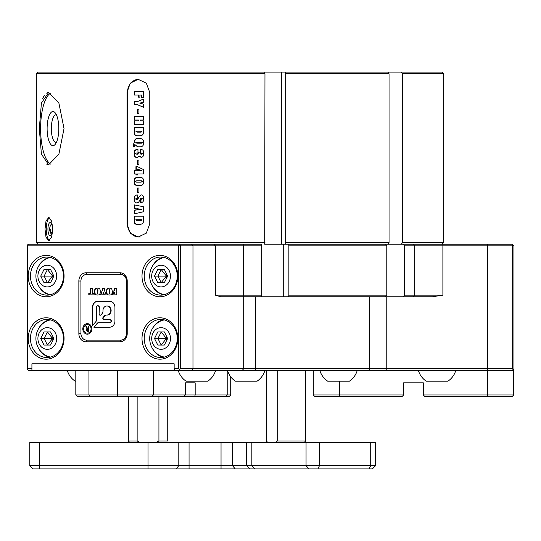 <?xml version="1.0" encoding="UTF-8"?>
<svg xmlns="http://www.w3.org/2000/svg" width="541" height="541" viewBox="0 0 541 541"><rect width="100%" height="100%" fill="white"/><g stroke="black" fill="none" stroke-linecap="round" stroke-linejoin="round"><path stroke-width="0.81" d="M46.343 164.038L48.636 164.734L58.888 154.144L64.027 128.602L58.888 103.061L48.636 92.47L46.343 93.16M44.348 95.223L42.712 98.523M48.636 92.47L41.414 103.04L39.317 128.602L41.414 154.151M37.998 244.221L36.355 242.578L36.355 73.745L264.968 73.745L264.684 244.221L285.391 244.221L285.675 242.578L389.047 242.578L387.789 244.221L401.3 244.221L402.558 242.578L443.661 242.578L443.661 73.745L402.558 73.745L402.558 242.578M45.011 229.114L46.012 220.978L48.636 217.617L51.571 220.985L52.876 229.114L51.571 237.242L48.636 240.61L46.012 237.242L45.011 229.114M49.414 217.834A11.496 3.929 -90 0 0 46.249 229.114A11.496 3.929 -90 0 0 49.414 240.387M47.933 229.114A6.566 2.245 90 0 1 50.178 222.54A6.566 2.245 90 0 1 52.43 229.114A6.566 2.245 90 0 1 50.178 235.68A6.566 2.245 90 0 1 47.933 229.114M56.42 114.848A13.795 4.72 -90 0 0 56.041 114.807A13.795 4.72 -90 0 0 51.327 128.602A13.795 4.72 -90 0 0 56.041 142.398A13.795 4.72 -90 0 0 56.42 142.351M47.114 128.602A17.082 5.843 90 0 1 55.081 112.69A17.082 5.843 90 0 1 58.8 128.602A17.082 5.843 90 0 1 55.081 144.508A17.082 5.843 90 0 1 47.114 128.602M50.84 164.2A36.132 12.355 90 0 1 40.602 128.602A36.132 12.355 90 0 1 50.84 93.005M402.558 73.745L401.3 72.102L442.017 72.102L443.661 73.745M36.355 73.745L37.998 72.102L281.57 72.102L281.57 244.221L264.684 244.221M36.355 242.578L264.968 242.578M387.789 72.102L389.047 73.745L285.675 73.745L285.391 72.102L401.3 72.102M389.047 73.745L389.047 242.578M285.675 73.745L285.675 242.578M281.57 72.102L285.391 72.102M443.661 242.578L442.017 244.221L401.3 244.221M387.789 244.221L285.391 244.221M264.684 72.102L264.968 73.745M39.317 128.602L41.414 154.158L48.636 164.734M127.013 92.47L130.246 83.172L138.178 79.331L146.327 83.172L149.769 92.47L149.769 223.859L146.327 233.151L138.178 236.999L130.246 233.151L127.013 223.859L127.013 92.47L127.46 92.47L127.46 223.859A13.14 11.381 -90 0 0 138.51 236.992M179.538 245.046L180.66 245.864L180.66 368.712L192.975 368.712L191.555 370.355L192.975 368.712L487.671 368.712L487.671 370.355L174.973 370.355L174.148 368.712L178.415 368.712L178.415 245.864L27.652 245.864L27.348 245.046L28.47 244.221L179.24 244.221L179.538 245.046L178.415 245.864M386.788 295.136L385.523 296.779L288.59 296.779L288.874 295.136L386.788 295.136L386.788 245.864L288.874 245.864L288.874 295.136M288.874 245.864L288.59 244.221L385.523 244.221L386.788 245.864M261.418 296.779L220.627 296.779L215.372 295.136L261.702 295.136L261.418 296.779L288.59 296.779M403.261 296.779L404.519 295.136L442.89 295.136L432.374 296.779L385.523 296.779M404.519 245.864L403.261 244.221L487.671 244.221L487.671 245.864L404.519 245.864L404.519 295.136M513.132 369.537L513.95 368.712L513.95 370.355L513.95 245.864L512.307 244.221L487.671 244.221L487.671 368.712L512.307 368.712L512.307 245.864L487.671 245.864L487.671 370.355L513.95 370.355L512.307 370.355L513.132 369.537L512.307 368.712M180.66 245.864L192.975 245.864L192.975 368.712L192.975 245.864L191.555 244.221L261.418 244.221L261.702 245.864L192.975 245.864L191.555 244.221L179.24 244.221M261.702 295.136L261.702 245.864M92.775 310.818L92.45 310.439M27.652 245.864L27.652 368.712L31.919 368.712L31.919 363.789L31.919 370.355L174.973 370.355M174.148 368.712L174.148 363.789L31.919 363.789L174.148 363.789L174.148 370.355M161.076 286.926A10.84 9.386 -90 0 0 170.462 276.086A10.84 9.386 -90 0 0 161.076 265.246A10.84 9.386 -90 0 0 151.69 276.086A10.84 9.386 -90 0 0 161.076 286.926M164.363 282.652L161.204 282.652L157.925 276.086L161.204 269.513L164.363 269.513L167.642 276.086L164.363 282.652L157.789 282.652L154.51 276.086L157.789 269.513L164.363 269.513M161.204 282.652L166.391 276.086L166.763 277.851M161.204 269.513L166.391 276.086L154.51 276.086M167.642 276.086L166.391 276.086L166.763 274.314M164.43 257.516A18.725 16.216 -90 0 0 158.499 259.795A19.469 19.469 0 0 0 158.499 292.37A18.725 16.216 -90 0 0 164.43 294.656M47.29 286.926A10.84 9.386 -90 0 0 56.677 276.086A10.84 9.386 -90 0 0 47.29 265.246A10.84 9.386 -90 0 0 37.904 276.086A10.84 9.386 -90 0 0 47.29 286.926M50.577 282.652L47.425 282.652L44.139 276.086L47.425 269.513L50.577 269.513L53.863 276.086L50.577 282.652L44.004 282.652L40.724 276.086L44.004 269.513L50.577 269.513M47.425 282.652L52.605 276.086L52.977 277.851M47.425 269.513L52.605 276.086L40.724 276.086M53.863 276.086L52.605 276.086L52.977 274.314M50.644 257.516A18.725 16.216 -90 0 0 44.714 259.795A19.469 19.469 0 0 0 44.714 292.37A18.725 16.216 -90 0 0 50.644 294.656M47.29 349.33A10.84 9.386 -90 0 0 56.677 338.49A10.84 9.386 -90 0 0 47.29 327.657A10.84 9.386 -90 0 0 37.904 338.49A10.84 9.386 -90 0 0 47.29 349.33M50.577 345.063L47.425 345.063L44.139 338.49L47.425 331.924L50.577 331.924L53.863 338.49L50.577 345.063L44.004 345.063L40.724 338.49L44.004 331.924L50.577 331.924M47.425 345.063L52.605 338.49L52.977 340.262M47.425 331.924L52.605 338.49L40.724 338.49M53.863 338.49L52.605 338.49L52.977 336.725M50.644 319.92A18.725 16.216 -90 0 0 44.714 322.206A19.469 19.469 0 0 0 44.714 354.781A18.725 16.216 -90 0 0 50.644 357.067M161.076 349.33A10.84 9.386 -90 0 0 170.462 338.49A10.84 9.386 -90 0 0 161.076 327.657A10.84 9.386 -90 0 0 151.69 338.49A10.84 9.386 -90 0 0 161.076 349.33M164.363 345.063L161.204 345.063L157.925 338.49L161.204 331.924L164.363 331.924L167.642 338.49L164.363 345.063L157.789 345.063L154.51 338.49L157.789 331.924L164.363 331.924M161.204 345.063L166.391 338.49L166.763 340.262M161.204 331.924L166.391 338.49L154.51 338.49M167.642 338.49L166.391 338.49L166.763 336.725M164.43 319.92A18.725 16.216 -90 0 0 158.499 322.206A19.469 19.469 0 0 0 158.499 354.781A18.725 16.216 -90 0 0 164.43 357.067M159.926 255.393A20.693 17.921 90 0 1 177.847 276.086A20.693 17.921 90 0 1 159.926 296.779A20.693 17.921 90 0 1 142.006 276.086A20.693 17.921 90 0 1 159.926 255.393M160.745 295.136A19.05 16.5 -90 0 0 177.245 276.086A19.05 16.5 -90 0 0 160.745 257.036A19.05 16.5 -90 0 0 144.251 276.086A19.05 16.5 -90 0 0 160.745 295.136M159.926 317.797A20.693 17.921 90 0 1 177.847 338.49A20.693 17.921 90 0 1 159.926 359.19A20.693 17.921 90 0 1 142.006 338.49A20.693 17.921 90 0 1 159.926 317.797M160.745 357.547A19.05 16.5 -90 0 0 177.245 338.49A19.05 16.5 -90 0 0 160.745 319.44A19.05 16.5 -90 0 0 144.251 338.49A19.05 16.5 -90 0 0 160.745 357.547M46.141 317.797A20.693 17.921 90 0 1 64.061 338.49A20.693 17.921 90 0 1 46.141 359.19A20.693 17.921 90 0 1 28.22 338.49A20.693 17.921 90 0 1 46.141 317.797M46.966 357.547A19.05 16.5 -90 0 0 63.459 338.49A19.05 16.5 -90 0 0 46.966 319.44A19.05 16.5 -90 0 0 30.465 338.49A19.05 16.5 -90 0 0 46.966 357.547M46.141 255.393A20.693 17.921 90 0 1 64.061 276.086A20.693 17.921 90 0 1 46.141 296.779A20.693 17.921 90 0 1 28.22 276.086A20.693 17.921 90 0 1 46.141 255.393M46.966 295.136A19.05 16.5 -90 0 0 63.459 276.086A19.05 16.5 -90 0 0 46.966 257.036A19.05 16.5 -90 0 0 30.465 276.086A19.05 16.5 -90 0 0 46.966 295.136M179.24 370.355L179.538 369.537L178.415 368.712M180.66 368.712L179.538 369.537M31.919 370.355L28.47 370.355L27.05 368.712L27.348 245.046M27.652 368.712L27.348 369.537M49.84 257.327A19.05 16.5 -90 0 0 38.614 266.186M38.614 285.986A19.05 16.5 -90 0 0 49.84 294.845M49.84 319.731A19.05 16.5 -90 0 0 38.614 328.597M38.614 348.39A19.05 16.5 -90 0 0 49.84 357.256M163.619 319.731A19.05 16.5 -90 0 0 152.4 328.597M152.4 348.39A19.05 16.5 -90 0 0 163.619 357.256M163.619 257.327A19.05 16.5 -90 0 0 152.4 266.186M152.4 285.986A19.05 16.5 -90 0 0 163.619 294.845M120.102 341.777L85.965 341.777A8.21 7.114 90 0 1 78.858 333.567L78.858 281.009A8.21 7.114 90 0 1 85.965 272.799L120.102 272.799A8.21 7.114 90 0 1 127.216 281.009L127.216 333.567A8.21 7.114 90 0 1 120.102 341.777L120.92 340.133A6.566 5.687 -90 0 0 126.614 333.567L126.614 281.009A6.566 5.687 -90 0 0 120.92 274.443L86.79 274.443L85.965 272.799M85.965 341.777L86.79 340.133L120.758 340.133A6.566 5.687 -90 0 0 126.445 333.567L126.445 281.009A6.566 5.687 -90 0 0 120.758 274.443L86.621 274.443A6.566 5.687 -90 0 0 80.934 281.009L80.934 333.567A6.566 5.687 -90 0 0 86.621 340.133L120.758 340.133M512.307 245.864L513.132 245.046M215.656 370.355A19.469 19.469 0 0 1 207.778 381.195L186.097 381.195A19.469 19.469 0 0 1 178.212 370.355M189.35 381.195L200.731 381.195M195.173 382.839L185.32 382.839L195.173 382.839L195.173 394.991L230.716 394.991L229.08 396.634L77.451 396.634L75.814 394.991L75.814 381.195L75.158 381.195A19.469 19.469 0 0 1 67.273 370.355M242.415 381.195L249.996 381.195M357.27 370.355A19.469 19.469 0 0 1 349.385 381.195L327.711 381.195A19.469 19.469 0 0 1 319.826 370.355M330.964 381.195L346.132 381.195M257.043 381.195A19.469 19.469 0 0 0 264.928 370.355A19.469 19.469 0 0 1 257.043 381.195L235.369 381.195A19.469 19.469 0 0 1 227.484 370.355M455.813 370.355A19.469 19.469 0 0 1 447.928 381.195L426.247 381.195A19.469 19.469 0 0 1 418.362 370.355M429.5 381.195L440.881 381.195M176.238 468.898L178.8 465.612L178.8 442.619L29.782 442.619L29.782 465.612L375.643 465.612L375.643 442.619L251.856 442.619L251.856 465.612L254.703 468.898L33.069 468.898L29.782 465.612L29.782 442.619M178.8 442.619L251.856 442.619M249.861 468.898L246.574 465.612L246.574 442.619L240.008 442.619M372.364 468.898L375.643 465.612L372.364 468.898L254.703 468.898M129.968 442.619L128.325 440.976L137.144 440.976L137.144 396.634M158.926 396.634L158.926 440.976L167.744 440.976L167.744 396.634M137.144 440.976L140.511 442.619M155.558 442.619L158.926 440.976M266.321 440.976L268.005 442.619L266.321 440.976L266.321 370.355M304.894 441.781L305.665 440.976L305.665 370.355M277.215 370.355L277.215 440.976L305.665 440.976L304.056 442.619M275.531 442.619L277.215 440.976M94.141 294.859L88.798 294.859L88.798 293.411L90.509 293.411L90.509 288.306L92.754 288.306L92.754 293.411L94.141 293.411L94.141 294.859L89.123 294.859L89.123 293.411M93.079 293.411L94.141 293.411M106.212 294.859L103.94 294.859L103.378 292.262L102.81 294.859L100.47 294.859L102.188 290.7L102.188 288.306L104.562 288.306L104.562 290.679L106.212 294.859L104.264 294.859L103.703 292.262L103.534 293.222M102.81 294.859L100.802 294.859L102.188 290.7M102.513 290.7L102.513 288.306L104.562 288.306M116.761 288.306L114.516 288.306L114.192 290.97L114.192 288.306L116.761 288.306L116.761 294.859L112.934 294.859L112.934 293.411M113.13 292.343L113.13 290.97M116.761 294.859L112.609 294.859L112.609 293.411L114.516 293.411L114.516 292.343L112.805 292.343L112.805 290.97L114.192 290.97M114.516 292.343L114.516 293.411M109.667 301.236L97.718 301.236A6.086 5.268 -90 0 0 92.45 307.322L92.45 325.581L95.919 321.57A1.738 1.508 -90 0 0 96.359 320.34L96.359 307.322A1.562 1.353 90 0 1 99.071 307.322L99.071 313.908A1.319 1.143 -90 0 0 101.025 314.842L102.283 313.381A2.712 2.347 -90 0 0 102.973 311.467L102.973 310.527A4.517 3.915 90 0 1 106.888 306.01A4.517 3.915 90 0 1 110.804 310.527A4.517 3.915 90 0 1 106.888 315.045L106.077 315.045A2.712 2.347 -90 0 0 104.413 315.843L103.142 317.31A1.319 1.143 -90 0 0 103.946 319.569L109.667 319.569A1.555 1.346 90 0 1 109.667 322.679L98.388 322.679A1.738 1.508 -90 0 0 97.326 323.193L93.85 327.204L109.667 327.204A6.086 5.268 -90 0 0 114.935 321.117L114.935 307.322A6.086 5.268 -90 0 0 109.667 301.236M107.05 306.01A4.517 3.915 90 0 1 107.213 306.01A4.517 3.915 90 0 1 111.128 310.527A4.517 3.915 90 0 1 107.213 315.045L106.401 315.045A2.712 2.347 -90 0 0 104.744 315.843L103.466 317.31A1.319 1.143 -90 0 0 104.278 319.569L109.992 319.569A1.555 1.346 90 0 1 109.992 322.679L98.719 322.679A1.738 1.508 -90 0 0 97.651 323.193L94.181 327.204M97.88 305.766A1.562 1.353 90 0 1 99.402 307.322L99.071 313.908M99.402 313.908A1.319 1.143 -90 0 0 100.376 315.214M98.043 301.236A6.086 5.268 -90 0 0 92.775 307.322L92.775 325.202M120.758 274.443L120.102 272.799M109.573 293.161L109.904 290.125L109.377 289.374L109.113 293.161L109.363 293.79L109.573 293.161M109.904 293.161L109.904 290.125M109.708 289.374L109.695 293.79M109.701 295.007C107.794 295.149 106.854 294.189 106.868 292.133L106.868 291.031C106.854 288.968 107.794 288.015 109.701 288.157M106.536 291.031C106.523 288.968 107.47 288.015 109.377 288.157C111.257 288.022 112.183 288.982 112.143 291.031L112.143 292.133C112.183 294.182 111.257 295.143 109.377 295.007C107.47 295.149 106.523 294.189 106.536 292.133L106.868 291.031M87.365 323.653A5.254 4.551 -90 0 0 82.814 328.908A5.254 4.551 -90 0 0 87.358 334.162A5.254 4.551 -90 0 0 91.909 328.908A5.254 4.551 -90 0 0 87.358 323.653A5.254 4.551 -90 0 0 82.807 328.908A5.254 4.551 -90 0 0 87.365 334.162M94.601 292.133L94.601 291.031C94.587 288.968 95.534 288.015 97.434 288.157C99.321 288.022 100.247 288.982 100.207 291.031L100.207 292.133C100.241 294.182 99.321 295.143 97.434 295.007C95.534 295.149 94.587 294.189 94.601 292.133L94.601 291.031M90.185 293.411L90.185 288.306L92.754 288.306M97.752 293.79L97.962 290.125L97.772 289.374L97.502 290.172L97.752 293.79L97.962 290.125M97.765 295.007C95.858 295.149 94.912 294.189 94.932 292.133M94.932 291.031C94.912 288.968 95.858 288.015 97.765 288.157M87.493 329.266L86.688 330.159L88.237 331.078L88.237 329.266L87.493 329.266M83.659 328.908A4.267 3.699 -90 0 0 87.358 333.175A4.267 3.699 -90 0 0 91.057 328.908A4.267 3.699 -90 0 0 87.358 324.634A4.267 3.699 -90 0 0 83.659 328.908M88.846 331.667L87.52 331.667L86.08 330.159L86.959 328.772L85.945 326.406L86.587 326.406L87.541 328.685L88.237 328.685L88.237 326.406L88.846 326.406L88.846 331.667L87.514 331.667L86.08 330.159L86.959 328.772L85.951 326.406L86.587 326.406M87.365 333.175A4.267 3.699 -90 0 0 91.064 328.908A4.267 3.699 -90 0 0 87.365 324.634M88.237 329.266L88.237 331.078M88.237 328.685L88.237 326.406L88.846 326.406M103.858 294.541L104.021 293.885M106.983 294.23L106.577 293.242M113.11 292.343L113.11 290.97M112.609 294.29L112.934 293.851M95.101 294.29L95.101 293.851M136.271 170.523L136.271 166.669L137.542 166.669L143.419 169.536L143.419 173.952L137.542 173.952L137.542 174.939L136.271 174.939L136.271 173.952L134.337 173.952L134.337 170.618L135.94 170.618L135.94 166.669L137.542 166.669M137.509 220.728L140.775 220.728L141.925 219.741L135.832 219.741L137.177 220.728L140.775 220.728M140.924 220.728L141.925 219.741M134.662 216.163L143.419 216.163L143.419 218.794C143.98 222.304 142.912 224.143 140.22 224.305L137.367 224.305C135.284 224.373 134.384 223.135 134.662 220.6L134.662 216.163M140.22 224.305L137.001 224.305M137.035 224.305C134.952 224.373 134.053 223.135 134.337 220.6L134.337 216.163L143.419 216.163M137.651 198.29L136.474 198.29L135.622 198.932L136.379 199.649L137.461 199.325L138.28 197.641L141.052 194.834C142.925 195.044 143.791 196.322 143.636 198.669C143.825 201.124 142.946 202.435 141.012 202.611L140.64 202.611L140.64 199.277L142.466 198.77L141.411 198.168L140.701 198.337L138.624 202.361L136.663 202.976C134.81 202.719 133.958 201.408 134.121 199.034C133.992 196.464 134.966 195.105 137.042 194.956L137.651 194.956L137.651 198.29L136.799 198.29M141.735 198.168L141.025 198.337M136.995 202.976C135.135 202.719 134.29 201.408 134.452 199.034L134.121 199.034M134.452 199.034C134.317 196.464 135.291 195.105 137.367 194.956L137.651 194.956M141.012 202.611L140.971 199.277M136.582 199.643L137.793 199.325L138.611 197.641L141.255 194.834M137.657 187.998L138.936 187.998L138.936 192.562L137.657 192.562L137.657 187.998M134.121 181.654C133.965 178.997 134.98 177.597 137.164 177.455L140.356 177.455C142.594 177.434 143.683 178.746 143.636 181.404C143.696 184.109 142.601 185.468 140.356 185.475L137.306 185.475C135.149 185.489 134.087 184.217 134.121 181.654L134.452 181.654C134.296 178.997 135.311 177.597 137.488 177.455L140.356 177.455M140.356 185.475L137.63 185.475C135.48 185.489 134.418 184.217 134.452 181.654M137.657 160.075L138.936 160.075L138.936 164.64L137.657 164.64L137.657 160.075M137.333 157.559C135.264 157.424 134.303 156.099 134.452 153.576L134.121 153.576C133.979 150.878 135.02 149.532 137.238 149.532L137.969 149.532L137.969 152.995L136.778 152.995M134.452 153.576C134.31 150.878 135.345 149.532 137.57 149.532L137.969 149.532M137.969 152.995L136.447 152.995L135.514 153.57L136.785 154.226L137.752 154.226L138.942 152.129L139.896 152.129L140.91 154.226L142.574 153.61L140.538 152.995L140.538 149.532L141.336 149.532C143.095 149.796 143.859 151.04 143.636 153.265C143.872 155.652 143.054 157.046 141.181 157.438L139.416 156.058L137.008 157.559C134.939 157.424 133.979 156.099 134.121 153.576M140.863 152.995L140.863 149.532L141.336 149.532M141.505 157.438L139.74 156.058L139.605 156.511M140.491 146.773L137.495 146.773L134.817 144.548L134.337 146.773L133.593 146.773L133.593 144.109L134.337 142.08C134.432 139.659 135.52 138.51 137.617 138.624L140.437 138.624C142.594 138.665 143.656 139.977 143.636 142.554C143.73 145.245 142.682 146.652 140.491 146.773L137.867 146.773M134.662 142.08C134.756 139.659 135.852 138.51 137.948 138.624L140.437 138.624M137.786 146.773L134.817 144.548M135.723 142.689L136.961 143.189L141.147 143.189L142.141 142.716L141.147 142.202L136.893 142.202L135.723 142.689M141.478 143.189L142.466 142.716L141.147 142.202M133.593 144.109L134.337 142.08M140.545 120.873L143.419 120.873L143.419 124.457L134.337 124.457L134.337 120.873L138.516 120.873L138.516 120.014L134.337 120.014L134.337 116.43L143.419 116.43L143.419 120.014L140.545 120.014M143.419 124.457L134.662 124.457L134.662 120.873M138.516 120.014L138.185 120.873M134.662 120.014L134.662 116.43L143.419 116.43M143.419 120.014L140.214 120.014L140.214 120.873L143.419 120.873M137.657 109.221L138.936 109.221L138.936 113.793L137.657 113.793L137.657 109.221M143.419 107.321L137.624 104.731L134.337 104.731L134.337 101.525L137.624 101.525L143.419 99.05L143.419 102.229L139.74 103.108L143.419 104.142L143.419 107.321M143.419 107.179L137.624 104.731M134.662 104.731L134.662 101.525M143.419 99.192L137.624 101.525M143.419 97.4L141.607 97.4L141.607 95.054L139.896 95.054L139.896 97.15L138.516 97.15L138.516 95.054L134.337 95.054L134.337 91.476L143.419 91.476L143.419 97.4L141.931 97.4L141.607 95.054M134.662 95.054L134.662 91.476L143.419 91.476M138.516 95.054L138.185 97.15L139.896 97.15M143.419 130.225C143.98 133.735 142.912 135.568 140.22 135.737L137.367 135.737C135.284 135.798 134.384 134.567 134.662 132.024L134.662 127.588L143.419 127.588L143.419 130.225M140.22 135.737L137.035 135.737C134.952 135.798 134.053 134.567 134.337 132.024L134.337 127.588L143.419 127.588M137.509 132.16L140.775 132.16L141.925 131.172L135.832 131.172L137.177 132.16L140.924 132.16M141.106 132.16L141.925 131.172M143.419 173.952L137.874 173.952M134.662 173.952L134.662 170.618M141.431 170.618L137.542 169.09L137.542 170.618L141.431 170.618M141.756 170.618L137.874 169.218M134.337 213.83L134.337 210.219L135.94 210.036L135.94 208.738L134.337 208.555L134.337 204.883L143.419 206.763L143.419 211.761L134.337 213.83M134.662 213.756L134.337 210.219M134.662 210.219L136.271 210.036L135.94 208.738M136.271 208.738L134.337 208.555M134.662 208.555L134.662 204.951M137.874 209.834L141.83 209.387L137.874 208.819M137.542 174.939L135.94 174.939L135.94 173.952M138.51 79.338A13.14 11.381 -90 0 0 127.46 92.47M138.936 113.793L137.326 113.793L137.326 109.221L138.936 109.221M134.337 146.773L133.269 146.773L133.269 144.109M137.428 154.226L138.611 152.129L139.896 152.129M141.438 154.226L142.249 153.61L141.336 152.995M138.936 164.64L137.326 164.64L137.326 160.075L138.936 160.075M138.936 192.562L137.326 192.562L137.326 187.998L138.936 187.998M141.363 199.277L142.141 198.77L141.411 198.168M141.14 182.148L142.574 181.478L141.471 180.789L136.643 180.789L135.514 181.465L136.575 182.148L141.14 182.148L142.249 181.478L141.14 180.789M141.499 209.387L137.542 208.765L137.542 209.874L141.499 209.387M183.074 396.634L185.32 394.991L195.173 394.991L194.571 396.634M77.451 396.634L75.814 394.991L185.32 394.991L185.32 382.839M513.673 394.991L512.029 396.634L424.983 396.634L423.339 394.991L513.673 394.991L513.673 370.355M423.339 394.991L423.339 382.839L403.633 382.839L403.633 394.991L339.579 394.991L339.579 381.195M313.307 394.991L313.307 370.355L313.307 394.991L339.579 394.991L339.579 396.634L314.95 396.634L313.307 394.991L314.95 396.634M403.633 394.991L401.99 396.634L339.579 396.634M127.46 223.859L127.013 223.859M242.28 370.355L243.7 368.712L243.7 296.779M255.724 296.779L255.724 368.712L254.906 370.355M369.801 296.779L369.801 368.712L368.976 370.355M386.22 296.779L386.22 370.355M283.254 296.779L283.254 244.221M413.304 244.221L414.71 245.864L414.71 295.136L413.304 296.779M442.89 244.221L442.89 295.136M213.945 244.221L215.372 245.864L215.372 295.136M243.261 244.221L243.261 296.779M80.934 281.009L78.858 281.009M80.934 333.567L78.858 333.567M127.216 333.567L126.614 333.567M127.216 281.009L126.614 281.009M189.059 442.619L189.059 468.898M221.039 468.898L221.039 442.619M232.42 442.619L232.42 465.612L235.267 468.898M308.897 468.898L306.05 465.612L306.05 442.619M317.871 468.898L319.515 465.612L319.515 442.619M369.077 468.898L370.72 465.612L370.72 442.619M39.642 468.898L39.642 442.619M148.031 442.619L148.031 468.898M50.178 229.114A8.345 7.385 43.9 0 0 51.909 233.32M151.872 396.634L153.292 394.991L153.292 370.355M89.772 396.634L88.947 394.991L88.947 370.355M225.773 396.634L227.2 394.991L227.2 370.355M118.215 396.634L117.397 394.991L117.397 370.355M487.394 370.355L487.394 396.634M140.477 236.999L138.178 236.999M375.643 465.612L375.643 442.619M128.325 440.976L128.325 396.634M51.53 223.866A8.345 8.345 0 0 0 51.53 234.361M75.814 394.991L75.814 370.355M230.716 394.991L230.716 376.82"/></g></svg>

